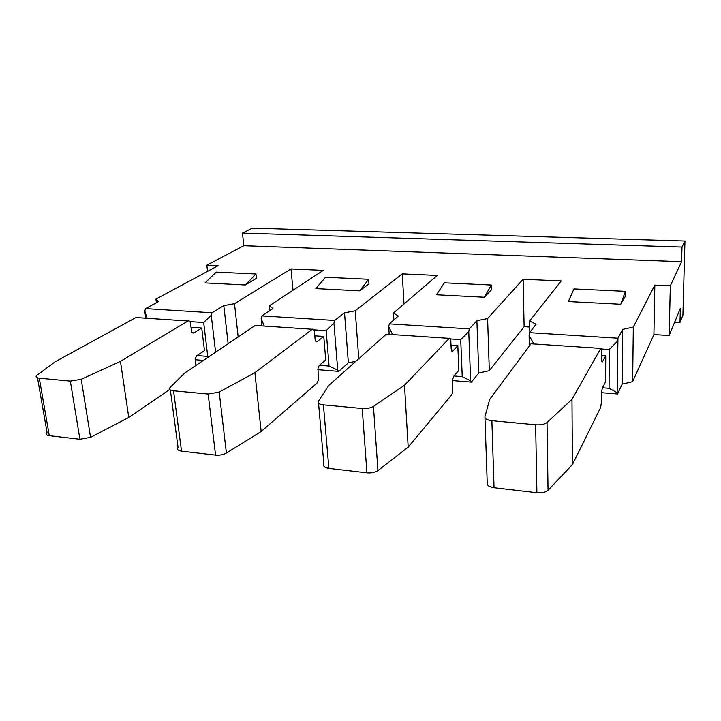 <?xml version="1.0" encoding="UTF-8"?>
<svg xmlns="http://www.w3.org/2000/svg" width="721" height="721" viewBox="0 0 721 721"><rect width="100%" height="100%" fill="white"/><g stroke="black" fill="none" stroke-linecap="round" stroke-linejoin="round"><path stroke-width="1.08" d="M156.412 302.739L155.925 299.089L218.112 265.689L206.837 265.184L207.567 271.348M170.363 389.98L178.042 447.453C176.717 449.327 177.88 450.562 181.53 451.148L173.527 390.791C169.814 390.295 168.651 389.214 170.039 387.528L184.684 373.036L255.198 325.459L312.337 329.254C313.446 328.677 314.158 329.578 314.473 331.948L315.077 338.96C315.401 341.312 316.104 342.187 317.195 341.592L315.933 341.502M173.527 390.791L208.126 394.036L215.57 455.131L181.53 451.148M215.57 455.131C219.68 455.447 223.294 454.753 226.403 453.049L219.193 392.089L208.126 394.036M219.193 392.089L254.892 372.667L261.155 431.537L226.403 453.049M254.892 372.667L312.337 329.254M314.807 335.806L323.765 336.419L325.739 359.986L319.241 365.421L318.015 368.025L318.258 380.472L317.024 383.112L261.155 431.537M323.765 336.419L317.195 341.592M333.94 323.089L326.135 330.669L329.064 366.052L337.725 370.161L333.94 323.089L334.625 320.448L344.521 312.815L355.246 310.778L358.761 358.697M326.135 330.669L313.941 329.848M329.064 366.052L319.412 365.286M261.921 325.91L261.155 318.457L264.201 326.063M337.725 370.161L338.699 371.369L317.817 369.675M404.012 303.974L402.255 273.872L437.268 275.431L393.468 313.022L398.325 316.023L389.34 323.873L469.308 328.884L476.887 320.701L487.594 318.538L489.307 370.657L524.122 326.685L523.104 279.252L487.594 318.538M389.151 333.571L388.34 334.301M402.255 273.872L355.246 310.778M344.521 312.815L348.36 362.852L355.832 361.302M338.699 371.369L348.36 362.852M261.155 318.457L261.894 315.897L334.625 320.448M261.894 315.897L272.935 308.543L269.42 305.749L323.287 270.366L291.014 268.924L234.496 303.694L223.798 305.614L228.133 343.719M269.897 310.562L269.42 305.749M368.674 279.279L325.522 277.252L315.825 288.598L359.626 290.851L368.674 279.279L368.99 283.822L359.626 290.851M242.481 233.099L682.003 247.051L684.95 241.012L252.323 228.142L242.481 233.099L243.815 245.708L206.837 265.184M529.728 327.028L524.122 326.685M470.651 380.886L468.749 331.669L460.71 339.618L462.233 376.632L470.651 380.886L471.363 382.13L478.771 373L489.307 370.657M471.363 382.13L452.653 380.616M203.43 360.392L195.157 359.725M684.95 241.012L682.913 315.122L679.984 322.449L680.363 308.354L669.16 335.49L653.911 334.571L632.641 381.652L622.187 384.149L617.537 393.99L601.575 392.693M523.104 279.252L561.217 280.947L529.611 321.007L536.073 324.234L529.611 332.66L617.951 338.194L622.683 329.398L633.317 327.082L632.641 381.652M653.911 334.571L654.839 285.11L633.317 327.082M654.839 285.11L670.332 285.804L681.606 261.687L243.815 245.708M155.925 299.089L158.305 301.711L145.588 308.615L212.019 312.77L223.798 305.614M491.497 289.779L484.287 297.241L436.475 294.79L444.325 282.83L491.352 285.038L491.497 289.779M256.442 278.351L245.293 284.975L205.025 282.911L216.255 272.114L255.991 273.98L256.442 278.351M625.359 296.286L620.754 304.253L568.346 301.558L573.961 288.923L625.404 291.338L625.359 296.286M292.978 290.266L291.014 268.924M679.984 322.449L674.667 322.152M682.003 247.051L681.606 261.687M245.293 284.975L255.991 273.98M234.496 303.694L238.164 336.95M37.51 377.858L47.027 432.294C45.297 434.015 46.054 435.142 49.298 435.673L39.276 378.183C35.987 377.741 35.239 376.741 37.041 375.199L55.129 361.816L135.899 317.537L187.965 320.998C189.281 320.466 190.146 321.332 190.56 323.603L191.398 330.317C191.822 332.57 192.669 333.417 193.967 332.868L192.462 332.76M39.276 378.183L70.334 381.103L79.914 439.26L49.298 435.673M79.914 439.26L90.558 437.332L81.203 379.291L70.334 381.103M81.203 379.291L120.452 361.347L128.762 417.486L90.558 437.332M120.452 361.347L187.965 320.998M169.714 389.466L128.762 417.486M195.788 365.547L195.364 358.148L196.797 355.687L204.476 350.613L201.736 328.028L193.967 332.868M191.02 327.298L201.736 328.028M145.588 308.615L144.768 311.057L147.147 318.285M144.768 311.057L145.759 318.195M196.995 355.552L207.747 356.408L203.664 322.512L189.893 321.593M215.597 352.181L211.244 315.284L212.019 312.77M203.664 322.512L211.244 315.284M207.747 356.408L208.702 356.832M318.556 403.192L323.891 464.333C323.071 466.379 324.729 467.731 328.866 468.389L323.423 404.86C319.214 404.319 317.537 403.129 318.394 401.291L328.677 385.51L386.285 334.165L449.264 338.347C450.12 337.725 450.643 338.645 450.841 341.132L451.166 348.468C451.364 350.938 451.887 351.839 452.725 351.19L451.77 351.118M323.423 404.86L362.203 408.501L366.935 472.841L328.866 468.389M366.935 472.841C371.486 473.201 375.154 472.453 377.939 470.588L373.451 406.401C370.594 408.086 366.845 408.789 362.203 408.501M373.451 406.401L404.499 385.257L408.185 447.137L377.939 470.588M404.499 385.257L449.264 338.347M451.022 345.17L457.808 345.638L458.853 370.288L453.815 376.128L452.833 378.885L452.779 391.927L451.797 394.711L408.185 447.137M457.808 345.638L452.725 351.19M460.71 339.618L450.481 338.942M462.233 376.632L453.951 375.974M389.196 334.355L388.709 326.577L392.548 334.58M476.887 320.701L478.771 373M468.749 331.669L469.308 328.884M389.34 323.873L388.709 326.577M393.891 319.899L393.468 313.022M484.287 297.241L491.352 285.038M484.963 417.666L487.234 483.232C487.063 485.485 489.334 486.981 494.047 487.711L491.875 420.676C487.063 420.064 484.746 418.757 484.936 416.738L489.667 399.452L530.989 343.773L600.764 348.405C601.305 347.72 601.593 348.685 601.647 351.28L601.62 358.986C601.674 361.572 601.963 362.501 602.486 361.789L601.909 361.753M491.875 420.676L535.64 424.786L536.902 492.722L494.047 487.711M536.902 492.722C541.967 493.137 545.68 492.317 548.041 490.271L547.032 422.497C544.616 424.354 540.822 425.111 535.64 424.786M547.032 422.497L571.978 399.362L572.42 464.567L548.041 490.271M571.978 399.362L600.764 348.405M601.629 355.525L605.739 355.804L605.64 381.634L602.414 387.943L601.738 390.872L601.521 401.471L600.638 407.527L572.42 464.567M605.739 355.804L602.486 361.789M617.537 341.132L609.263 349.514L609.074 388.304L617.149 392.72L617.951 338.194M609.263 349.514L601.485 348.991M609.074 388.304L602.504 387.781M529.313 346.026L529.106 335.508L533.9 343.962M617.149 392.72L617.537 393.99M669.16 335.49L670.332 285.804M622.683 329.398L622.187 384.149M529.611 332.66L529.106 335.508M529.836 332.372L529.611 321.007M620.754 304.253L625.404 291.338"/></g></svg>
